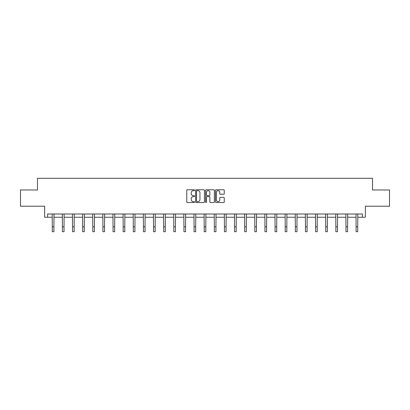 <?xml version="1.0" encoding="UTF-8"?>
<svg xmlns="http://www.w3.org/2000/svg" width="410" height="410" viewBox="0 0 410 410"><rect width="100%" height="100%" fill="white"/><g stroke="black" fill="none" stroke-linecap="round" stroke-linejoin="round"><path stroke-width="0.61" d="M194.612 190.225A0.446 0.446 0 0 0 194.166 189.774L187.396 189.774A0.635 0.635 0 0 0 186.76 190.414L186.76 201.884A0.635 0.635 0 0 0 187.396 202.519L194.166 202.519A0.446 0.446 0 0 0 194.612 202.074A0.446 0.446 0 0 0 194.166 201.628L193.289 201.628A2.04 2.04 0 0 1 191.25 199.588L191.25 198.635A2.04 2.04 0 0 1 193.289 196.595L194.166 196.595A0.446 0.446 0 0 0 194.612 196.149A0.446 0.446 0 0 0 194.166 195.703L193.289 195.703A2.04 2.04 0 0 1 191.25 193.663L191.25 192.705A2.04 2.04 0 0 1 193.289 190.671L194.166 190.671A0.446 0.446 0 0 0 194.612 190.225M47.606 217.249L47.606 213.999L362.394 213.999L362.394 217.249L365.351 217.249L365.351 206.209L389.5 206.209L389.5 189.979L372.526 189.979L372.526 178.294L37.474 178.294L37.474 189.979L20.5 189.979L20.5 206.209L44.649 206.209L44.649 217.249L52.28 217.249M223.624 194.268A0.635 0.635 0 0 0 224.26 193.633L224.26 190.414A0.635 0.635 0 0 0 223.624 189.774L216.106 189.774A0.635 0.635 0 0 0 215.465 190.414L215.465 201.884A0.635 0.635 0 0 0 216.106 202.519L223.624 202.519A0.635 0.635 0 0 0 224.26 201.884L224.26 197.994A0.635 0.635 0 0 0 223.624 197.359L220.406 197.359A0.635 0.635 0 0 0 219.765 197.994L219.765 199.926A1.707 1.707 0 0 1 218.064 201.628A1.707 1.707 0 0 1 216.357 199.926L216.357 192.372A1.707 1.707 0 0 1 218.064 190.671A1.707 1.707 0 0 1 219.765 192.372L219.765 193.633A0.635 0.635 0 0 0 220.406 194.268L223.624 194.268M204.441 190.414A0.635 0.635 0 0 0 203.806 189.774L196.287 189.774A0.635 0.635 0 0 0 195.647 190.414L195.647 201.884A0.635 0.635 0 0 0 196.287 202.519L203.806 202.519A0.635 0.635 0 0 0 204.441 201.884L204.441 190.414M206.194 189.774L213.712 189.774A0.635 0.635 0 0 1 214.353 190.414L214.353 201.884A0.635 0.635 0 0 1 213.712 202.519L210.494 202.519A0.635 0.635 0 0 1 209.858 201.884L209.858 197.23A0.635 0.635 0 0 0 209.223 196.595L207.086 196.595A0.635 0.635 0 0 0 206.45 197.23L206.45 202.074A0.446 0.446 0 0 1 206.004 202.519A0.446 0.446 0 0 1 205.559 202.074L205.559 190.414A0.635 0.635 0 0 1 206.194 189.774M53.9 217.249L62.407 217.249M64.027 217.249L72.534 217.249M74.154 217.249L82.661 217.249M84.281 217.249L92.788 217.249M94.413 217.249L102.915 217.249M104.54 217.249L113.042 217.249M114.667 217.249L123.169 217.249M124.794 217.249L133.296 217.249M134.921 217.249L143.423 217.249M145.048 217.249L153.55 217.249M155.175 217.249L163.677 217.249M165.302 217.249L173.804 217.249M175.429 217.249L183.936 217.249M185.556 217.249L194.063 217.249M195.683 217.249L204.19 217.249M205.81 217.249L214.317 217.249M215.937 217.249L224.444 217.249M226.064 217.249L234.571 217.249M236.196 217.249L244.698 217.249M246.323 217.249L254.825 217.249M256.45 217.249L264.952 217.249M266.577 217.249L275.079 217.249M276.704 217.249L285.206 217.249M286.831 217.249L295.333 217.249M296.958 217.249L305.46 217.249M307.085 217.249L315.587 217.249M317.212 217.249L325.719 217.249M327.339 217.249L335.846 217.249M337.466 217.249L345.973 217.249M347.593 217.249L356.1 217.249M357.72 217.249L362.394 217.249M196.984 190.671A0.446 0.446 0 0 0 196.539 191.116L196.539 201.182A0.446 0.446 0 0 0 196.984 201.628L197.912 201.628A2.04 2.04 0 0 0 199.952 199.588L199.952 192.705A2.04 2.04 0 0 0 197.912 190.671L196.984 190.671M209.858 192.403A1.707 1.707 0 0 0 208.152 190.701A1.707 1.707 0 0 0 206.45 192.403L206.45 195.063A0.635 0.635 0 0 0 207.086 195.703L209.223 195.703A0.635 0.635 0 0 0 209.858 195.063L209.858 192.403M52.198 213.999L52.28 226.838L53.9 226.838L53.982 213.999M52.28 226.838L52.28 231.706L53.9 231.706L53.9 226.838M62.325 213.999L62.407 226.838L64.027 226.838L64.109 213.999M62.407 226.838L62.407 231.706L64.027 231.706L64.027 226.838M72.452 213.999L72.534 226.838L74.154 226.838L74.236 213.999M72.534 226.838L72.534 231.706L74.154 231.706L74.154 226.838M82.579 213.999L82.661 226.838L84.281 226.838L84.368 213.999M82.661 226.838L82.661 231.706L84.281 231.706L84.281 226.838M92.706 213.999L92.788 226.838L94.413 226.838L94.495 213.999M92.788 226.838L92.788 231.706L94.413 231.706L94.413 226.838M102.833 213.999L102.915 226.838L104.54 226.838L104.622 213.999M102.915 226.838L102.915 231.706L104.54 231.706L104.54 226.838M112.96 213.999L113.042 226.838L114.667 226.838L114.749 213.999M113.042 226.838L113.042 231.706L114.667 231.706L114.667 226.838M123.087 213.999L123.169 226.838L124.794 226.838L124.876 213.999M123.169 226.838L123.169 231.706L124.794 231.706L124.794 226.838M133.214 213.999L133.296 226.838L134.921 226.838L135.003 213.999M133.296 226.838L133.296 231.706L134.921 231.706L134.921 226.838M143.341 213.999L143.423 226.838L145.048 226.838L145.13 213.999M143.423 226.838L143.423 231.706L145.048 231.706L145.048 226.838M153.468 213.999L153.55 226.838L155.175 226.838L155.257 213.999M153.55 226.838L153.55 231.706L155.175 231.706L155.175 226.838M163.595 213.999L163.677 226.838L165.302 226.838L165.384 213.999M163.677 226.838L163.677 231.706L165.302 231.706L165.302 226.838M173.722 213.999L173.804 226.838L175.429 226.838L175.511 213.999M173.804 226.838L173.804 231.706L175.429 231.706L175.429 226.838M183.849 213.999L183.936 226.838L185.556 226.838L185.638 213.999M183.936 226.838L183.936 231.706L185.556 231.706L185.556 226.838M193.981 213.999L194.063 226.838L195.683 226.838L195.765 213.999M194.063 226.838L194.063 231.706L195.683 231.706L195.683 226.838M204.108 213.999L204.19 226.838L205.81 226.838L205.892 213.999M204.19 226.838L204.19 231.706L205.81 231.706L205.81 226.838M214.235 213.999L214.317 226.838L215.937 226.838L216.019 213.999M214.317 226.838L214.317 231.706L215.937 231.706L215.937 226.838M224.362 213.999L224.444 226.838L226.064 226.838L226.151 213.999M224.444 226.838L224.444 231.706L226.064 231.706L226.064 226.838M234.489 213.999L234.571 226.838L236.196 226.838L236.278 213.999M234.571 226.838L234.571 231.706L236.196 231.706L236.196 226.838M244.616 213.999L244.698 226.838L246.323 226.838L246.405 213.999M244.698 226.838L244.698 231.706L246.323 231.706L246.323 226.838M254.743 213.999L254.825 226.838L256.45 226.838L256.532 213.999M254.825 226.838L254.825 231.706L256.45 231.706L256.45 226.838M264.87 213.999L264.952 226.838L266.577 226.838L266.659 213.999M264.952 226.838L264.952 231.706L266.577 231.706L266.577 226.838M274.997 213.999L275.079 226.838L276.704 226.838L276.786 213.999M275.079 226.838L275.079 231.706L276.704 231.706L276.704 226.838M285.124 213.999L285.206 226.838L286.831 226.838L286.913 213.999M285.206 226.838L285.206 231.706L286.831 231.706L286.831 226.838M295.251 213.999L295.333 226.838L296.958 226.838L297.04 213.999M295.333 226.838L295.333 231.706L296.958 231.706L296.958 226.838M305.378 213.999L305.46 226.838L307.085 226.838L307.167 213.999M305.46 226.838L305.46 231.706L307.085 231.706L307.085 226.838M315.505 213.999L315.587 226.838L317.212 226.838L317.294 213.999M315.587 226.838L315.587 231.706L317.212 231.706L317.212 226.838M325.632 213.999L325.719 226.838L327.339 226.838L327.421 213.999M325.719 226.838L325.719 231.706L327.339 231.706L327.339 226.838M335.764 213.999L335.846 226.838L337.466 226.838L337.548 213.999M335.846 226.838L335.846 231.706L337.466 231.706L337.466 226.838M345.891 213.999L345.973 226.838L347.593 226.838L347.675 213.999M345.973 226.838L345.973 231.706L347.593 231.706L347.593 226.838M356.018 213.999L356.1 226.838L357.72 226.838L357.802 213.999M356.1 226.838L356.1 231.706L357.72 231.706L357.72 226.838"/></g></svg>
